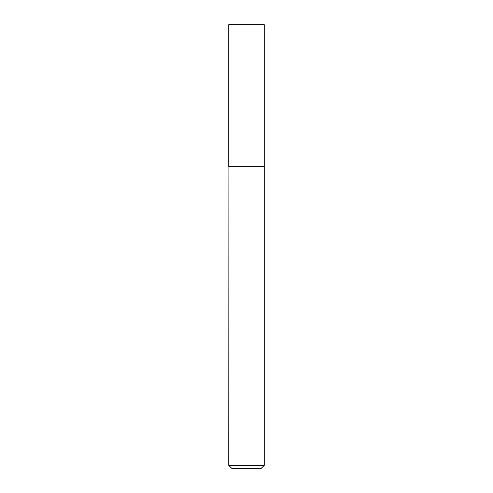 <?xml version="1.0" encoding="UTF-8"?>
<svg xmlns="http://www.w3.org/2000/svg" width="493" height="493" viewBox="0 0 493 493"><rect width="100%" height="100%" fill="white"/><g stroke="black" fill="none" stroke-linecap="round" stroke-linejoin="round"><path stroke-width="0.74" d="M264.248 24.65L228.752 24.65L228.752 166.634L264.248 166.634L264.248 24.65M228.906 166.634L228.752 465.343L264.248 465.343L264.248 166.782L228.752 166.782M264.248 465.343L261.241 468.35L231.759 468.35L228.752 465.343"/></g></svg>
